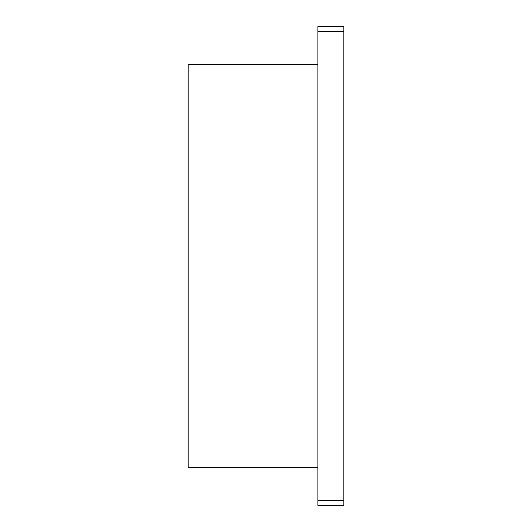 <?xml version="1.0" encoding="UTF-8"?>
<svg xmlns="http://www.w3.org/2000/svg" width="532" height="532" viewBox="0 0 532 532"><rect width="100%" height="100%" fill="white"/><g stroke="black" fill="none" stroke-linecap="round" stroke-linejoin="round"><path stroke-width="0.8" d="M343.832 31.315L343.832 26.6L317.89 26.6L317.89 505.4L343.832 505.4L343.832 31.315L317.89 31.315M317.89 467.661L188.168 467.661L188.168 64.339L317.89 64.339M343.832 500.685L317.89 500.685"/></g></svg>
